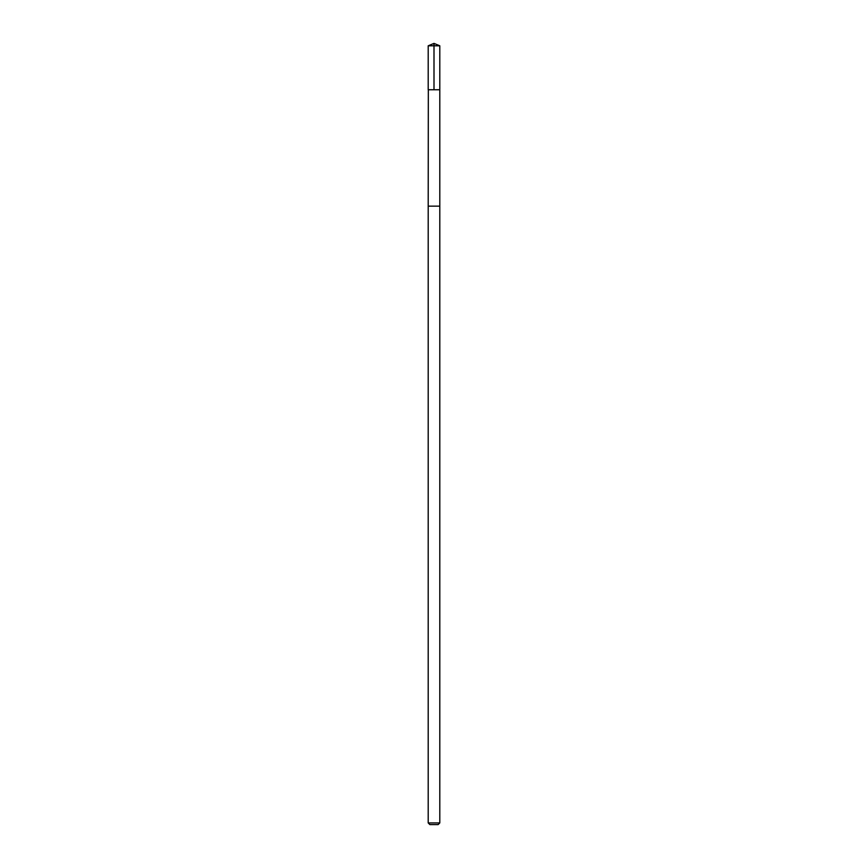 <?xml version="1.0" encoding="UTF-8"?>
<svg xmlns="http://www.w3.org/2000/svg" width="868" height="868" viewBox="0 0 868 868"><rect width="100%" height="100%" fill="white"/><g stroke="black" fill="none" stroke-linecap="round" stroke-linejoin="round"><path stroke-width="1.3" d="M428.325 89.751L439.794 89.751L439.794 45.798L428.206 45.798L428.206 89.751L439.794 89.751L439.794 206.15L428.206 206.15L428.325 89.751M439.794 206.15L428.206 206.15L428.206 822.929L439.794 822.929L439.794 206.15M438.036 824.6L429.877 824.6L428.206 822.929M434 89.751L434 43.4L428.206 45.798M434 43.4L439.794 45.798M438.123 824.6L439.794 822.929"/></g></svg>
